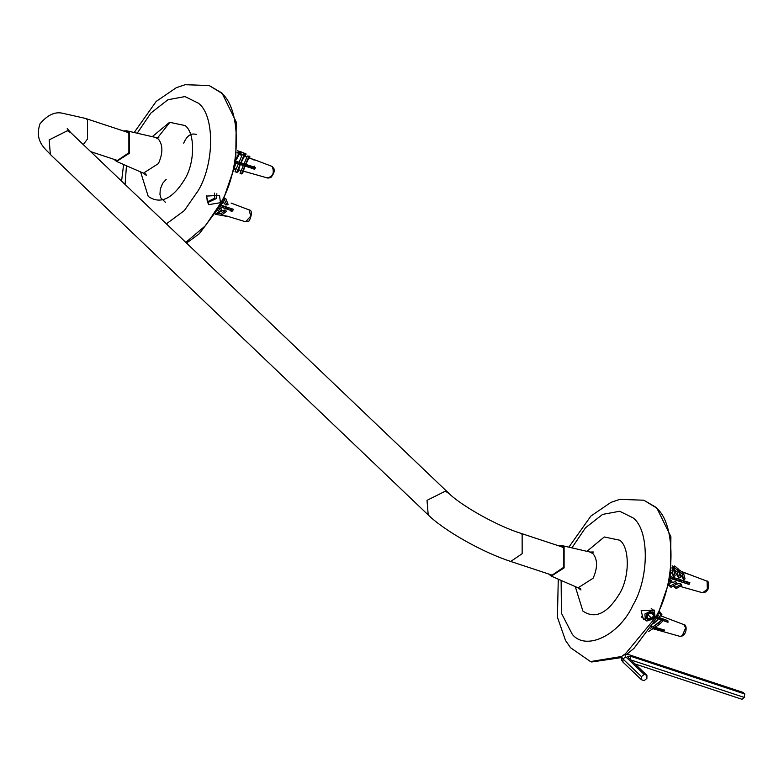 <?xml version="1.0" encoding="UTF-8"?>
<svg xmlns="http://www.w3.org/2000/svg" width="784" height="784" viewBox="0 0 784 784"><rect width="100%" height="100%" fill="white"/><g stroke="black" fill="none" stroke-linecap="round" stroke-linejoin="round"><path stroke-width="1.18" d="M655.15 617.351L643.39 619.321L641.106 610.756L654.15 610.011L655.15 617.351M642.929 617.792L641.9 617.488M558.09 545.625L561.393 545.458L564.098 546.948L564.108 567.91L551.26 576.113L548.712 574.006M634.031 648.339L656.825 617.821L670.428 578.298L670.898 536.766M625.201 654.062L655.512 617.478C676.18 582.708 676.151 522.124 655.463 507.307L643.821 500.212L656.678 507.709L670.879 536.648L670.379 578.2L656.727 617.87L633.942 648.417L626.837 654.17M621.438 657.6L591.714 661.97L590.499 661.569L621.389 656.531M214.404 193.119L214.767 198.146L208.426 201.321L207.182 200.577L206.672 195.696M220.48 202.684L208.72 204.653L206.437 196.088L219.481 195.353L220.48 202.684M216.874 193.736L216.217 198.626L207.231 202.831M123.421 130.957L126.724 130.791L129.429 132.28L129.438 153.243L116.591 161.445L114.043 159.348M199.371 233.671L222.156 203.154L235.759 163.631L236.229 122.108M185.808 242.393L205.486 225.704L220.843 202.811C241.511 168.041 241.482 107.457 220.794 92.639L209.152 85.544L222.009 93.041L236.209 121.981L235.71 163.542L222.058 203.213L199.273 233.759L186.523 243.079M170.001 122.186L157.809 137.553M251.782 166.286L251.125 167.413M252.281 168.335L252.556 166.541M244.451 163.964L243.687 165.414M244.971 166.071L245.274 164.317M237.189 161.563L236.386 163.082M237.738 163.523L238.003 161.827M239.914 162.543L239.473 164.395M247.205 164.807L246.833 166.531M243.02 165.267L243.726 163.68M254.496 167.168L254.094 168.932M240.845 162.866L240.443 164.581M248.136 165.11L247.764 166.835M244.049 165.297L244.628 164.032M240.11 162.631L239.747 164.522M247.381 164.865L247.117 166.629M253.232 168.109L253.898 166.972M226.292 208.897L226.527 207.956L228.193 208.505L227.507 209.308M228.242 209.553L228.026 207.593M220.431 206.917L220.921 206.114L220.265 206.868M220.97 207.103L220.843 205.614M223.009 205.937L222.921 207.76M231.829 208.877L230.271 208.358L230.173 210.21M223.94 206.251L223.842 208.074M231.202 208.652L231.104 210.514M222.852 205.888L223.077 207.819M222.362 207.574L223.675 206.163M230.133 208.289L230.349 210.259M231.633 209.642L230.584 208.887M687.891 582.091L687.372 583.188M680.581 579.758L679.944 581.267M681.286 581.718L681.678 580.101M673.27 577.416L672.672 578.866M674.015 579.317L674.407 577.779M676.278 578.376L675.837 579.915M672.025 578.661L672.574 577.2M683.55 580.709L683.099 582.316M679.287 581.062L679.885 579.533M677.209 578.68L676.768 580.229M672.956 578.964L673.505 577.494M684.481 581.003L684.03 582.62M680.218 581.365L680.816 579.827M676.514 578.455L676.122 580.013M683.785 580.777L683.393 582.414M665.077 621.261L662.127 620.193M657.472 618.517L656.708 618.037M660.471 618.498L660.902 619.752M659.04 628.454L658.501 628.876M656.6 628.249L656.443 627.7M660.696 619.056L661.206 618.743M661.402 618.801L661.843 620.095M660.001 628.729L659.432 629.18M231.731 209.269L230.271 208.789M226.527 207.956L228.291 208.132M221.088 205.173L233.191 209.25L232.74 211.072L220.167 206.839M219.177 208.564L220.961 208.417L217.923 210.68M217.697 212.925L224.234 210.043L225.723 210.19L221 213.709L221.607 215.022L226.331 211.504L225.723 210.19M221.823 214.865L227.732 216.531L216.59 214.512L215.982 213.209M245.206 221.696L248.244 221.117C248.646 223.822 254.467 210.171 249.096 209.896L250.733 216.129L245.578 221.764L226.723 216.002M224.939 208.446L223.166 207.838M231.074 203.066L249.096 209.896M224.538 198.352L225.714 198.479L228.105 204.34L225.498 204.938L223.048 201.419M231.917 208.495L231.162 211.533M216.002 213.728L221.676 209.955L220.961 208.417M216.306 213.268L216.541 213.787M221 213.709L217.158 213.326M216.58 213.581L215.473 214.404M222.95 201.596L223.45 202.811L222.019 203.409M226.988 205.085L224.146 199.175M224.596 199.214L225.714 198.479M220.196 206.79L224.949 208.417M225.87 206.888L225.204 208.446M233.191 209.25L221.019 205.281M252.399 167.835L248.616 166.149L248.949 165.375M253.742 167.845L248.616 166.149M249.253 157.76L254.722 160.063L249.165 157.956M246.921 157.104L244.588 156.222M242.021 155.242L239.453 154.272M236.641 158.309L238.718 153.409L239.992 153.007L236.454 159.534M235.719 161.092L255.437 167.472L254.712 169.197L245.01 166.061L242.55 173.558L241.452 173.911L240.051 173.293L243.344 165.522L240.296 164.532L237.885 172.019L236.699 172.402L235.043 171.676L238.346 163.905L234.984 162.817M240.727 162.905L244.02 155.134L245.216 154.752L241.031 162.807M245.48 164.415L248.783 156.643L249.871 156.29L245.735 164.336M234.72 168.678L236.141 169.089L234.72 168.687M238.816 169.844L241.227 170.53L238.806 169.844M243.559 171.186L249.312 172.823M239.541 154.076L242.099 155.046M244.677 156.026L247.009 156.908M253.604 159.867L254.271 159.711M253.408 168.629L251.703 168.139M254.467 166.139L253.242 169.021M235.964 162.513L238.61 163.817M236.16 161.357L237.434 161.925L236.131 161.563M240.796 162.886L239.894 162.67M239.992 153.007L238.356 152.282L237.082 152.694L238.718 153.409M239.541 163.523L241.188 164.248L240.541 164.454L244.441 165.169L254.712 169.197M236.699 172.402L239.992 164.63L238.346 163.905M245.216 154.752L243.569 154.027L242.374 154.399L244.02 155.134M242.374 154.399L239.081 162.18M241.452 173.911L244.745 166.139L243.344 165.522M249.871 156.29L247.381 156.026L248.783 156.643M247.381 156.026L244.079 163.797M236.562 163.141L237.052 161.984M236.895 163.248L237.434 161.925M237.523 150.655L241.462 152.429L237.503 150.871M240.365 155.016L241.462 152.429M241.266 164.689L241.766 163.513M239.777 151.312L246.117 153.958L239.649 151.606M244.922 156.78L246.117 153.958M238.248 171.186L239.316 169.991M241.531 164.777L242.089 163.464M240.218 154.517L241.08 152.478M238.463 171.284L239.051 169.912M244.814 156.32L245.794 154.007M234.534 169.511L235.729 170.059M247.842 165.012L247.44 166.727M663.019 620.516L664.146 619.772L664.254 620.957M665.724 621.487L666.273 621.124L666.331 621.712M657.315 616.871L667.85 620.663L667.997 622.31L656.62 618.213M651.945 626.387L653.082 626.72L661.627 620.095L658.452 623.153L659.403 624.368L662.578 621.3L661.627 620.095M654.767 627.21L664.665 630.091L663.47 630.885L653.572 628.004L652.827 628.719L651.347 627.347M650.916 628.023L651.886 627.504L650.769 628.239M659.775 611.804L661.98 614.842L659.609 616.538L658.109 615.293M658.452 623.153L653.082 626.72L654.023 627.925L659.403 624.368M653.591 623.672L657.913 619.762L656.806 618.331L656.296 618.821M651.778 626.661L652.788 626.632M648.554 631.551L652.827 628.719M656.923 618.321L657.923 617.655M654.15 627.445L663.47 630.885M659.628 628.621L659.942 629.356M661.206 615.479L659.285 612.843M667.85 620.663L657.061 617.371M687.97 583.384L686.039 583.286M687.676 584.002L686.265 582.816M684.246 582.698L684.795 581.581L688.293 582.737M684.795 581.581L683.383 580.395M681.198 571.409L688.773 574.28L682.09 572.153M683.717 579.533L685.04 578.876L683.579 573.408L679.591 570.056L678.268 570.713L682.256 574.064L683.717 579.533L677.739 570.517M678.817 578.112L680.375 577.347L678.787 571.399L674.799 568.037L673.24 568.812L677.239 572.163L678.817 578.112L673.24 568.812L672.398 568.488M673.623 576.534L675.171 575.77L673.466 569.39L671.927 570.154L673.623 576.534L671.388 572.447M670.732 576.612L689.891 582.728L689.077 584.394L670.398 578.435M670.075 580.121L671.623 580.63L672.094 582.061L669.34 583.57M670.545 582.914L675.661 581.561L677.18 583.884L671.026 587.275L668.889 585.481M676.514 584.247L680.247 583.208L681.835 585.432L676.18 588.539L673.221 586.06M688.509 582.287L687.744 583.855M673.476 566.93L677.376 569.968L678.699 569.311L679.042 570.595M671.957 567.734L673.917 567.293L674.318 568.812M673.466 569.39L671.927 568.096M678.787 571.399L677.239 572.163M673.917 567.293L672.143 565.813M683.579 573.408L682.256 574.064M678.699 569.311L674.71 565.96L673.387 566.616M671.026 587.275L670.545 585.834L676.7 582.443M669.095 584.619L670.545 585.834M671.545 578.504L670.604 577.318M676.18 588.539L675.769 587.324L681.433 584.207M673.858 585.717L675.769 587.324M676.504 580.131L675.955 579.601M674.328 578.239L673.162 579.033M669.761 581.65L671.623 580.63M670.457 578.141L689.077 584.394M552.122 575.142L563.559 567.381L563.549 548.006L561.501 546.752L520.096 533.071L522.144 534.316L522.154 553.7L510.717 561.462L552.122 575.142M90.65 151.616L117.453 160.475L128.89 152.713L128.88 133.339L126.832 132.084L85.436 118.404L87.485 119.658L87.485 139.033L83.28 144.589M648.133 620.458C644.703 615.989 646.192 613.137 652.582 611.902C656.012 616.381 654.522 619.233 648.133 620.458M646.908 621.046L654.591 617.204L654.091 611.05L652.582 610.148L644.899 613.999L645.399 620.154L646.908 621.046M653.601 615.411L651.965 618.556L648.721 619.331L647.114 616.959L648.75 613.803L651.994 613.039L653.601 615.411L651.288 613.206M648.025 615.205L648.956 613.754M648.407 615.166L651.965 618.556M641.42 679.728L641.439 676.621L644.183 674.416L646.918 675.318L646.898 678.425L644.144 680.63L641.42 679.728L622.957 662.108L622.976 659.001L641.439 676.621M744.8 693.987L630.895 656.345L630.307 659.765L744.212 697.407L744.8 693.987L743.203 692.458L629.297 654.826L624.632 654.238L625.72 656.796L644.183 674.416M630.895 656.345L627.514 656.326L628.445 657.698L646.918 675.318M624.632 654.238L621.379 656.678L622.976 659.001L625.72 656.796M621.379 656.678L621.585 660.108L622.957 662.108M744.212 697.407L742.036 699.299L634.971 663.93M551.26 576.113L578.092 587.833L593.096 578.249C597.692 567.871 597.682 559.707 593.086 553.769L589.921 552.024L561.393 545.458M561.128 580.425L561.432 613.206L572.31 634.364C585.991 651.308 619.37 635.197 633.021 605.072C649.387 577.534 649.368 529.553 632.982 517.822L619.674 511.246L602.622 514.402L585.57 527.701L571.879 547.879M575.28 586.599L582.904 611.089C595.213 619.458 607.522 613.519 619.811 593.282C629.768 576.534 629.748 547.369 619.791 540.235L604.278 536.971L586.932 551.338M116.591 161.445L143.423 173.166L158.427 163.582C163.023 153.203 163.023 145.05 158.417 139.101L155.252 137.367L126.724 130.791M166.384 223.861L184.338 210.602L198.352 190.404C214.718 162.866 214.698 114.885 198.313 103.155L185.004 96.579L167.952 99.735L150.9 113.033L137.21 133.211M126.459 165.757L125.087 184.465M140.61 171.941L148.235 196.421C160.553 204.791 172.852 198.862 185.151 178.615C195.098 161.876 195.079 132.702 185.122 125.567L169.609 122.304L152.263 136.671M243.55 171.196L267.903 178.086L270.833 177.586C273.832 173.95 274.851 170.961 273.91 168.599L272.175 166.482C274.616 172.784 273.008 176.576 267.354 177.85M685.667 627.827L682.227 635.844L679.865 636.353L682.854 635.824C687.343 632.345 686.774 624.231 683.766 624.564L685.667 627.827M706.462 580.964L707.109 581.346L707.344 589.284L702.572 592.753L706.041 591.861L707.981 589.333C709.138 583.551 708.628 580.768 706.462 580.964L681.149 571.369M520.096 533.071C496.919 525.809 460.825 505.366 448.85 493.332L445.263 491.205L427.015 500.339L428.211 514.961C445.096 531.336 482.924 552.387 510.717 561.462M85.436 118.404L63.112 113.386C55.331 111.299 47.628 114.778 40.023 123.813C33.898 141.718 46.276 149.421 50.362 154.497L49.167 139.885L67.414 130.742L71.001 132.868L67.218 128.615M643.821 500.212L619.879 499.359L610.991 502.348L590.911 516.039L568.841 547.173M558.277 579.17L557.414 617.155L565.509 640.459L570.585 647.76L590.499 661.569M578.092 587.833L580.964 589.989L580.376 588.372M592.077 552.955L593.508 552.005L589.921 552.024M209.152 85.544L185.22 84.701L176.331 87.681L156.241 101.371L134.182 132.506M123.607 164.503L121.589 181.124M143.423 173.166L146.294 175.322L145.706 173.705M157.408 138.298L158.838 137.347L155.252 137.367M196.333 134.309C195.569 134.75 189.081 130.703 183.691 143.139M166.188 179.379L162.729 183.191L160.308 189.081L159.956 194.442L160.857 197.94L165.542 202.419M663.656 620.32L660.794 619.37M253.849 159.495L271.793 166.296M679.865 636.353L652.337 628.552M660.696 615.822L683.766 624.564M680.091 586.383L702.572 592.753M50.362 154.497L428.211 514.961M71.001 132.868L448.85 493.332M654.091 611.05L651.181 608.266M645.399 620.154L641.204 616.146"/></g></svg>

